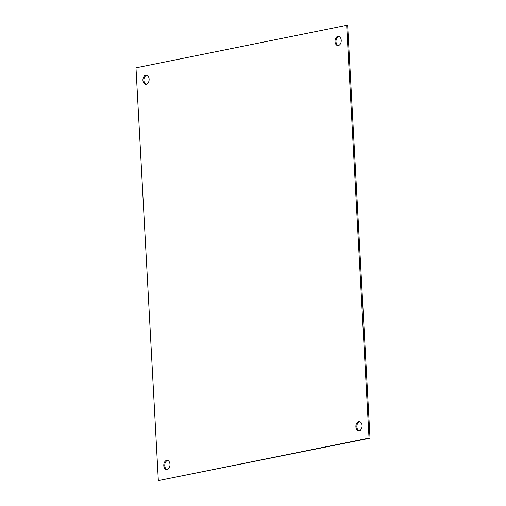 <?xml version="1.0" encoding="UTF-8"?>
<svg xmlns="http://www.w3.org/2000/svg" width="506" height="506" viewBox="0 0 506 506"><rect width="100%" height="100%" fill="white"/><g stroke="black" fill="none" stroke-linecap="round" stroke-linejoin="round"><path stroke-width="0.76" d="M338.312 45.534A4.636 3.099 93.9 0 1 336.016 41.631A4.636 3.099 93.9 0 1 338.931 36.407M335.029 41.562A4.636 3.099 93.9 0 1 338.438 36.312A4.636 3.099 93.9 0 1 341.221 40.309A4.636 3.099 93.9 0 1 337.812 45.559A4.636 3.099 93.9 0 1 335.029 41.562M146.209 84.319A4.636 3.099 93.9 0 1 143.913 80.416A4.636 3.099 93.9 0 1 146.822 75.192M142.92 80.346A4.636 3.099 93.9 0 1 146.329 75.097A4.636 3.099 93.9 0 1 149.118 79.094A4.636 3.099 93.9 0 1 145.709 84.344A4.636 3.099 93.9 0 1 142.92 80.346M359.178 430.808A4.636 3.099 93.9 0 1 356.882 426.906A4.636 3.099 93.9 0 1 359.791 421.681M355.895 426.836A4.636 3.099 93.9 0 1 359.304 421.587A4.636 3.099 93.9 0 1 362.087 425.584A4.636 3.099 93.9 0 1 358.678 430.834A4.636 3.099 93.9 0 1 355.895 426.836M167.069 469.593A4.636 3.099 93.9 0 1 164.779 465.691A4.636 3.099 93.9 0 1 167.688 460.466M163.786 465.621A4.636 3.099 93.9 0 1 167.195 460.371A4.636 3.099 93.9 0 1 169.984 464.369A4.636 3.099 93.9 0 1 166.575 469.619A4.636 3.099 93.9 0 1 163.786 465.621M158.334 480.63L370.019 438.164L347.666 25.37L346.673 25.3L135.981 67.836L158.334 480.63L369.032 438.095L346.673 25.3M370.019 438.164L369.032 438.095"/></g></svg>
